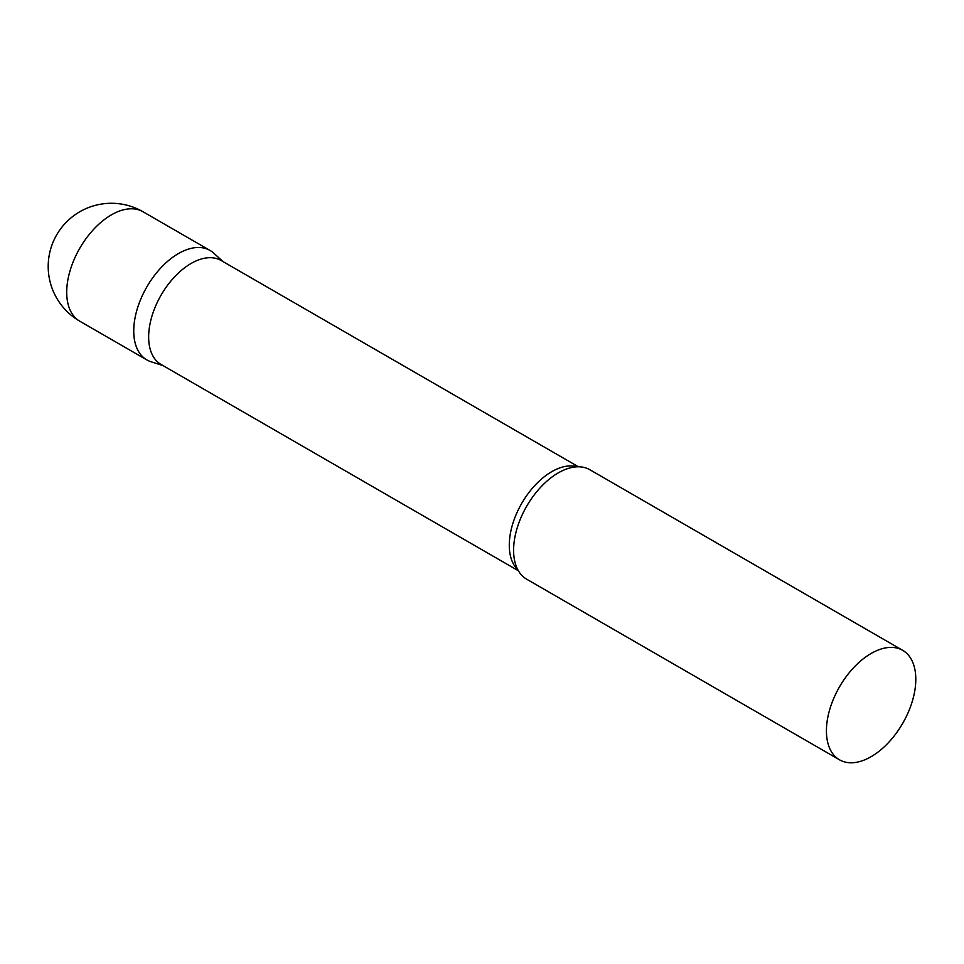 <?xml version="1.0" encoding="UTF-8"?>
<svg xmlns="http://www.w3.org/2000/svg" width="964" height="964" viewBox="0 0 964 964"><rect width="100%" height="100%" fill="white"/><g stroke="black" fill="none" stroke-linecap="round" stroke-linejoin="round"><path stroke-width="1.45" d="M79.795 321.205L146.829 359.909A63.202 36.487 -60 0 1 137.141 309.263A63.202 36.487 -60 0 1 178.436 253.568A63.202 36.487 -60 0 1 210.032 250.435L142.997 211.743A63.202 63.202 0 0 0 48.2 266.474A63.202 63.202 0 0 0 79.795 321.205A63.202 36.487 -60 0 1 66.709 292.273A63.202 36.487 -60 0 1 111.402 214.864A63.202 36.487 -60 0 1 142.997 211.743M578.436 466.781L221.13 260.497A60.045 34.668 120 0 0 174.858 276.572A60.045 34.668 120 0 0 148.649 337.002A60.045 34.668 120 0 0 161.084 364.488L518.403 570.772M223.009 261.581L213.731 253.146A63.202 36.487 120 0 0 163.94 264.726A63.202 36.487 120 0 0 133.743 330.977A63.202 36.487 120 0 0 151.023 361.753L162.964 365.573M902.714 650.351L589.884 469.745A63.202 36.487 120 0 0 567.519 468.661A63.202 36.487 120 0 0 513.595 550.275A63.202 36.487 120 0 0 514.559 560.385A63.202 36.487 120 0 0 526.693 579.207L839.511 759.813A63.202 36.487 120 0 0 888.218 742.883A63.202 36.487 120 0 0 915.8 679.283A63.202 36.487 120 0 0 902.714 650.351A63.202 36.487 120 0 0 854.008 667.281A63.202 36.487 120 0 0 826.425 730.881A63.202 36.487 120 0 0 839.511 759.813M577.316 466.805A60.045 34.668 120 0 0 532.815 487.748A60.045 34.668 120 0 0 509.281 545.202A60.045 34.668 120 0 0 517.849 569.796"/></g></svg>
